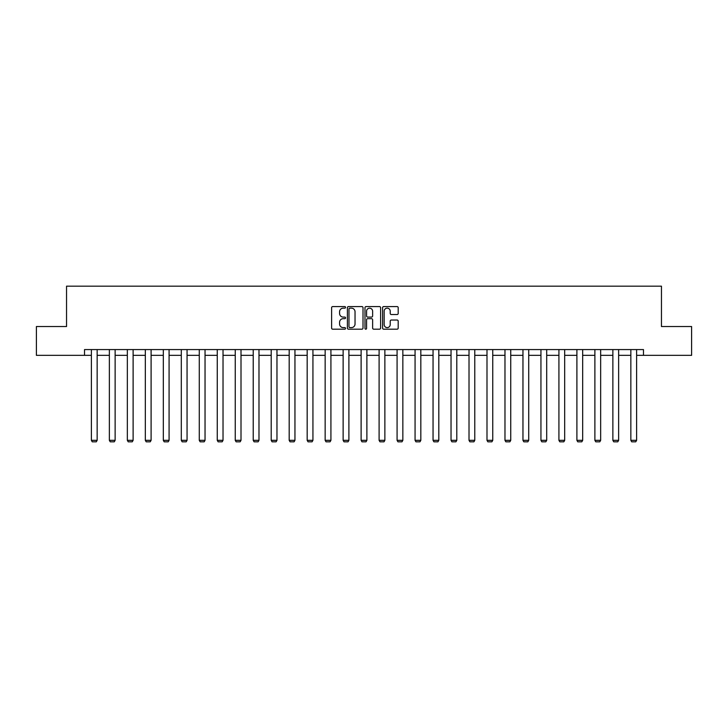 <?xml version="1.0" encoding="UTF-8"?>
<svg xmlns="http://www.w3.org/2000/svg" width="728" height="728" viewBox="0 0 728 728"><rect width="100%" height="100%" fill="white"/><g stroke="black" fill="none" stroke-linecap="round" stroke-linejoin="round"><path stroke-width="1.09" d="M345.554 307.362A0.792 0.792 0 0 0 344.763 306.57L332.741 306.57A1.128 1.128 0 0 0 331.613 307.698L331.613 328.064A1.128 1.128 0 0 0 332.741 329.192L344.763 329.192A0.792 0.792 0 0 0 345.554 328.401A0.792 0.792 0 0 0 344.763 327.609L343.207 327.609A3.622 3.622 0 0 1 339.585 323.987L339.585 322.295A3.622 3.622 0 0 1 343.207 318.673L344.763 318.673A0.792 0.792 0 0 0 345.554 317.881A0.792 0.792 0 0 0 344.763 317.089L343.207 317.089A3.622 3.622 0 0 1 339.585 313.468L339.585 311.766A3.622 3.622 0 0 1 343.207 308.153L344.763 308.153A0.792 0.792 0 0 0 345.554 307.362M397.069 314.541A1.128 1.128 0 0 0 398.198 313.413L398.198 307.698A1.128 1.128 0 0 0 397.069 306.57L383.72 306.57A1.128 1.128 0 0 0 382.582 307.698L382.582 328.064A1.128 1.128 0 0 0 383.72 329.192L397.069 329.192A1.128 1.128 0 0 0 398.198 328.064L398.198 321.157A1.128 1.128 0 0 0 397.069 320.029L391.355 320.029A1.128 1.128 0 0 0 390.217 321.157L390.217 324.588A3.03 3.03 0 0 1 387.196 327.609A3.03 3.03 0 0 1 384.166 324.588L384.166 311.175A3.03 3.03 0 0 1 387.196 308.153A3.03 3.03 0 0 1 390.217 311.175L390.217 313.413A1.128 1.128 0 0 0 391.355 314.541L397.069 314.541M84.53 355.346L36.4 355.346L36.4 326.526L66.539 326.526L66.539 286.177L661.461 286.177L661.461 326.526L691.6 326.526L691.6 355.346L643.47 355.346L643.47 349.577L84.53 349.577L84.53 355.346L91.382 355.346M363.008 307.698A1.128 1.128 0 0 0 361.88 306.57L348.53 306.57A1.128 1.128 0 0 0 347.392 307.698L347.392 328.064A1.128 1.128 0 0 0 348.53 329.192L361.88 329.192A1.128 1.128 0 0 0 363.008 328.064L363.008 307.698M366.12 306.57L379.47 306.57A1.128 1.128 0 0 1 380.608 307.698L380.608 328.064A1.128 1.128 0 0 1 379.47 329.192L373.755 329.192A1.128 1.128 0 0 1 372.627 328.064L372.627 319.801A1.128 1.128 0 0 0 371.498 318.673L367.704 318.673A1.128 1.128 0 0 0 366.575 319.801L366.575 328.401A0.792 0.792 0 0 1 365.784 329.192A0.792 0.792 0 0 1 364.992 328.401L364.992 307.698A1.128 1.128 0 0 1 366.12 306.57M97.152 355.346L109.364 355.346M115.133 355.346L127.345 355.346M133.115 355.346L145.327 355.346M151.096 355.346L163.318 355.346M169.078 355.346L181.299 355.346M187.06 355.346L199.281 355.346M205.041 355.346L217.263 355.346M223.023 355.346L235.244 355.346M241.004 355.346L253.226 355.346M258.986 355.346L271.207 355.346M276.968 355.346L289.189 355.346M294.949 355.346L307.171 355.346M312.931 355.346L325.152 355.346M330.921 355.346L343.134 355.346M348.903 355.346L361.115 355.346M366.885 355.346L379.097 355.346M384.866 355.346L397.079 355.346M402.848 355.346L415.069 355.346M420.829 355.346L433.051 355.346M438.811 355.346L451.032 355.346M456.793 355.346L469.014 355.346M474.774 355.346L486.996 355.346M492.756 355.346L504.977 355.346M510.738 355.346L522.959 355.346M528.719 355.346L540.94 355.346M546.701 355.346L558.922 355.346M564.682 355.346L576.904 355.346M582.673 355.346L594.885 355.346M600.655 355.346L612.867 355.346M618.636 355.346L630.848 355.346M636.618 355.346L643.47 355.346M349.768 308.153A0.792 0.792 0 0 0 348.976 308.945L348.976 326.817A0.792 0.792 0 0 0 349.768 327.609L351.415 327.609A3.622 3.622 0 0 0 355.036 323.987L355.036 311.766A3.622 3.622 0 0 0 351.415 308.153L349.768 308.153M372.627 311.229A3.03 3.03 0 0 0 369.596 308.208A3.03 3.03 0 0 0 366.575 311.229L366.575 315.961A1.128 1.128 0 0 0 367.704 317.089L371.498 317.089A1.128 1.128 0 0 0 372.627 315.961L372.627 311.229M97.152 349.577L97.152 440.322L91.382 440.322L91.382 349.577M97.152 440.322L96.287 441.823L92.247 441.823L91.382 440.322M115.133 349.577L115.133 440.322L109.364 440.322L109.364 349.577M115.133 440.322L114.269 441.823L110.228 441.823L109.364 440.322M133.115 349.577L133.115 440.322L127.345 440.322L127.345 349.577M133.115 440.322L132.25 441.823L128.21 441.823L127.345 440.322M151.096 349.577L151.096 440.322L145.327 440.322L145.327 349.577M151.096 440.322L150.232 441.823L146.192 441.823L145.327 440.322M169.078 349.577L169.078 440.322L163.318 440.322L163.318 349.577M169.078 440.322L168.214 441.823L164.182 441.823L163.318 440.322M187.06 349.577L187.06 440.322L181.299 440.322L181.299 349.577M187.06 440.322L186.195 441.823L182.164 441.823L181.299 440.322M205.041 349.577L205.041 440.322L199.281 440.322L199.281 349.577M205.041 440.322L204.177 441.823L200.145 441.823L199.281 440.322M223.023 349.577L223.023 440.322L217.263 440.322L217.263 349.577M223.023 440.322L222.158 441.823L218.127 441.823L217.263 440.322M241.004 349.577L241.004 440.322L235.244 440.322L235.244 349.577M241.004 440.322L240.14 441.823L236.109 441.823L235.244 440.322M258.986 349.577L258.986 440.322L253.226 440.322L253.226 349.577M258.986 440.322L258.121 441.823L254.09 441.823L253.226 440.322M276.968 349.577L276.968 440.322L271.207 440.322L271.207 349.577M276.968 440.322L276.103 441.823L272.072 441.823L271.207 440.322M294.949 349.577L294.949 440.322L289.189 440.322L289.189 349.577M294.949 440.322L294.085 441.823L290.053 441.823L289.189 440.322M312.931 349.577L312.931 440.322L307.171 440.322L307.171 349.577M312.931 440.322L312.066 441.823L308.035 441.823L307.171 440.322M330.921 349.577L330.921 440.322L325.152 440.322L325.152 349.577M330.921 440.322L330.057 441.823L326.017 441.823L325.152 440.322M348.903 349.577L348.903 440.322L343.134 440.322L343.134 349.577M348.903 440.322L348.039 441.823L343.998 441.823L343.134 440.322M366.885 349.577L366.885 440.322L361.115 440.322L361.115 349.577M366.885 440.322L366.02 441.823L361.98 441.823L361.115 440.322M384.866 349.577L384.866 440.322L379.097 440.322L379.097 349.577M384.866 440.322L384.002 441.823L379.961 441.823L379.097 440.322M402.848 349.577L402.848 440.322L397.079 440.322L397.079 349.577M402.848 440.322L401.983 441.823L397.943 441.823L397.079 440.322M420.829 349.577L420.829 440.322L415.069 440.322L415.069 349.577M420.829 440.322L419.965 441.823L415.934 441.823L415.069 440.322M438.811 349.577L438.811 440.322L433.051 440.322L433.051 349.577M438.811 440.322L437.947 441.823L433.915 441.823L433.051 440.322M456.793 349.577L456.793 440.322L451.032 440.322L451.032 349.577M456.793 440.322L455.928 441.823L451.897 441.823L451.032 440.322M474.774 349.577L474.774 440.322L469.014 440.322L469.014 349.577M474.774 440.322L473.91 441.823L469.879 441.823L469.014 440.322M492.756 349.577L492.756 440.322L486.996 440.322L486.996 349.577M492.756 440.322L491.891 441.823L487.86 441.823L486.996 440.322M510.738 349.577L510.738 440.322L504.977 440.322L504.977 349.577M510.738 440.322L509.873 441.823L505.842 441.823L504.977 440.322M528.719 349.577L528.719 440.322L522.959 440.322L522.959 349.577M528.719 440.322L527.855 441.823L523.823 441.823L522.959 440.322M546.701 349.577L546.701 440.322L540.94 440.322L540.94 349.577M546.701 440.322L545.836 441.823L541.805 441.823L540.94 440.322M564.682 349.577L564.682 440.322L558.922 440.322L558.922 349.577M564.682 440.322L563.818 441.823L559.787 441.823L558.922 440.322M582.673 349.577L582.673 440.322L576.904 440.322L576.904 349.577M582.673 440.322L581.809 441.823L577.768 441.823L576.904 440.322M600.655 349.577L600.655 440.322L594.885 440.322L594.885 349.577M600.655 440.322L599.79 441.823L595.75 441.823L594.885 440.322M618.636 349.577L618.636 440.322L612.867 440.322L612.867 349.577M618.636 440.322L617.772 441.823L613.731 441.823L612.867 440.322M636.618 349.577L636.618 440.322L630.848 440.322L630.848 349.577M636.618 440.322L635.753 441.823L631.713 441.823L630.848 440.322"/></g></svg>
